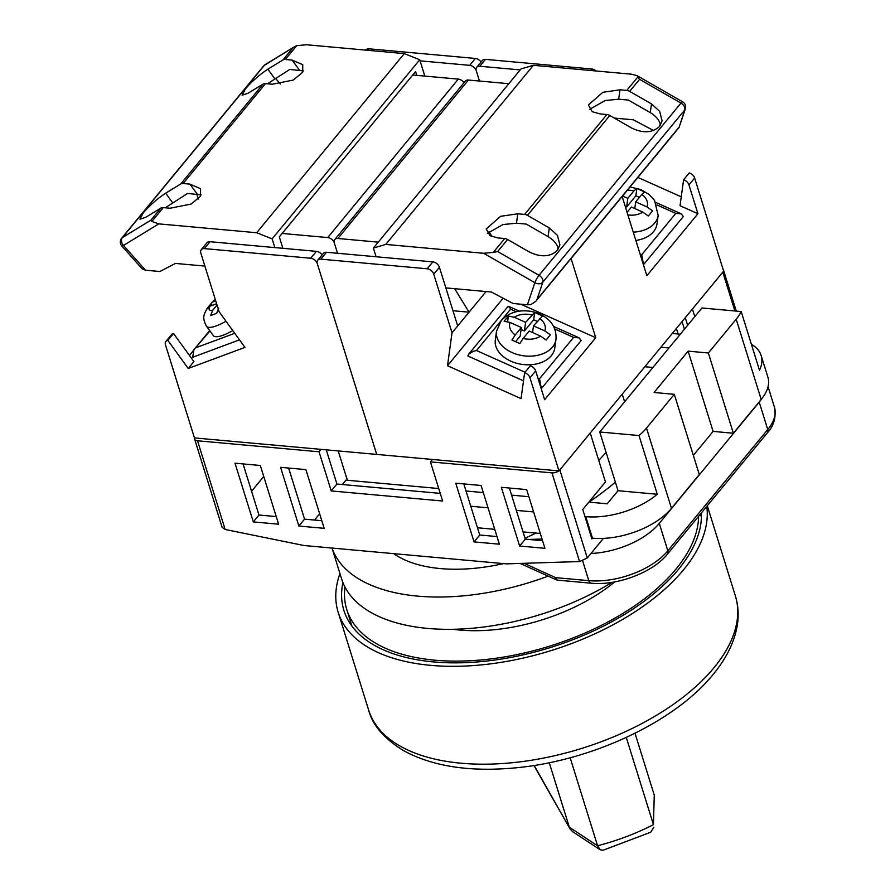 <?xml version="1.0" encoding="UTF-8"?>
<svg xmlns="http://www.w3.org/2000/svg" width="895" height="895" viewBox="0 0 895 895"><rect width="100%" height="100%" fill="white"/><g stroke="black" fill="none" stroke-linecap="round" stroke-linejoin="round"><path stroke-width="1.34" d="M698.57 516.325A183.039 95.25 162.7 0 1 675.949 569.119A183.039 95.25 162.7 0 1 490.673 658.933A183.039 95.25 162.7 0 1 346.768 609.562A183.039 95.25 162.7 0 1 344.955 587.019M614.708 581.895A130.536 67.919 162.7 0 1 453.049 629.286M598.755 460.444L606.094 452.4M432.419 459.459L430.428 461.865L551.947 472.873A5.997 3.121 -17.3 0 0 558.76 470.904M603.398 538.398L587.277 557.965L559.845 469.886L590.219 433.035L605.456 481.957L582.757 509.512L591.897 538.88L592.468 538.186L585.755 516.661A60.01 31.224 -17.3 0 0 657.288 494.264L639.008 435.541A60.01 31.224 -17.3 0 0 646.492 428.078L674.304 394.326L699.297 474.563L671.485 508.326A60.01 31.224 162.7 0 1 592.468 538.186L591.662 538.108M694.788 316.651L692.417 309.021L722.791 272.169L734.873 310.968M723.507 270.704A5.997 3.121 -17.3 0 0 723.451 269.921A5.997 3.121 -17.3 0 0 723.048 269.25M194.674 437.935A5.997 3.121 -17.3 0 0 194.629 439.121A5.997 3.121 -17.3 0 0 197.526 440.776L225.148 529.471L303.953 545.514L506.481 563.861L579.568 561.557L551.947 472.873M321.025 449.368L319.034 451.785L197.526 440.776M587.277 557.965L579.568 561.557M225.148 529.471L222.105 527.323L194.629 439.121M260.322 465.489L235.005 463.196L253.296 521.908L278.613 524.202L260.322 465.489M305.889 469.618L280.582 467.324L298.863 526.036L324.18 528.33L305.889 469.618M481.085 485.482L455.768 483.188L474.048 541.9L499.365 544.194L481.085 485.482M544.932 548.322L526.652 489.599L501.334 487.305L519.626 546.028L544.932 548.322M319.034 451.785L331.228 490.93L442.622 501.01L430.428 461.865M682.068 321.585L684.44 329.215M590.98 553.479A60.01 31.224 -17.3 0 0 659.291 523.396L759.217 402.146A60.01 31.224 -17.3 0 0 761.645 398.901M524.034 563.302L555.683 577.655A5.997 1.622 114.9 0 0 555.996 579.658L520.084 563.425M542.046 539.025L528.676 539.439M314.503 520.051L319.66 513.797M622.249 394.169L623.994 399.763A144.028 74.956 162.7 0 1 624.576 401.844M615.38 482.215A211.142 95.105 156.5 0 1 589 502.14M535.915 533.062A211.142 95.105 156.5 0 1 525.029 538.253M687.651 325.321L685.268 317.691M251.573 491.254L263.745 476.476M326.261 449.849L336.912 484.038L440.25 493.391M243.06 463.923L258.979 515.017L276.242 516.583M288.626 468.051L304.546 519.145L321.808 520.711M463.811 483.915L479.731 535.009L496.993 536.575M509.378 488.043L525.298 539.137L542.56 540.703M676.385 328.476L678.108 334.014M525.298 539.137L519.626 546.028M479.731 535.009L474.048 541.9M304.546 519.145L298.863 526.036M258.979 515.017L253.296 521.908M336.912 484.038L331.228 490.93M674.304 394.326L654.055 392.491L688.121 351.153L708.37 352.988L736.193 319.235A60.01 31.224 -17.3 0 0 741.194 311.538L701.926 307.981L599.74 431.994L618.031 490.706L657.288 494.264M708.37 352.988L733.363 433.236L761.186 399.472L736.193 319.235M741.194 311.538L759.486 370.25A60.01 31.224 -17.3 0 0 761.142 355.516A60.01 31.224 -17.3 0 0 751.408 344.329M680.312 334.215L672.257 333.488M668.957 347.987L660.902 347.26M438.729 488.536L345.973 480.134L342.36 484.531M477.471 527.77L494.745 529.337M523.049 531.898L540.311 533.465M470.77 506.246L488.032 507.812M516.337 510.374L533.61 511.929M584.95 516.583L585.755 516.661M588.843 502.129L607.235 503.795L618.031 490.706M466.026 491.008L483.289 492.574M511.593 495.136L528.856 496.703M693.334 455.398L713.114 431.401L733.363 433.236M652.914 367.465L644.859 366.726M761.142 355.516L767.854 377.041A60.01 31.224 162.7 0 1 761.186 399.472M599.74 431.994L639.008 435.541M688.121 351.153L713.114 431.401M427.15 268.78L320.824 259.158A5.997 4.016 -140.5 0 0 317.714 260.232A5.997 4.016 -140.5 0 0 317.289 263.589L376.717 454.414L558.995 470.915L529.997 377.824A5.997 4.016 -140.5 0 0 524.627 372.712L521.058 398.611L447.5 365.731L452.031 332.85L433.739 274.138A5.997 4.016 -140.5 0 0 427.15 268.78L432.833 261.888A5.997 4.016 39.5 0 1 439.411 267.247L457.703 325.959L452.031 332.85M317.714 260.232L323.397 253.341A5.997 4.016 39.5 0 1 326.496 252.267L432.833 261.888M468.432 80.035L337.851 238.484A5.997 4.016 -140.5 0 0 334.752 239.569L465.333 81.109A5.997 4.016 39.5 0 1 468.432 80.035L508.83 83.694M337.851 238.484L378.249 242.142M464.024 82.698A5.997 4.016 -140.5 0 0 458.307 79.118L327.727 237.567A5.997 4.016 39.5 0 1 334.316 242.925L337.538 253.263L334.316 242.925A5.997 4.016 -140.5 0 1 334.752 239.569M367.789 50.31L369.02 48.822L475.346 58.455L469.662 65.335A5.997 4.016 39.5 0 1 476.252 70.694L479.474 81.031L476.252 70.694A5.997 4.016 -140.5 0 1 476.688 67.338L482.36 60.446A5.997 4.016 39.5 0 1 485.47 59.372L479.787 66.252L520.185 69.911M454.682 288.705L469.058 312.187L457.703 325.959M486.063 291.546L469.058 312.187L452.959 310.722M492.093 236.66L489.028 231.671M590.577 70.481L591.796 68.993L485.47 59.372M622.159 196.497L646.839 275.716L697.932 213.715L688.96 184.918A5.997 4.016 -140.5 0 0 683.59 179.805L680.032 205.716L697.932 213.715M571.066 258.498L595.734 337.717L544.641 399.718L535.68 370.933L529.997 377.824M558.995 470.915L723.641 271.129L694.643 178.038L688.96 184.918M683.59 179.805L689.273 172.925A5.997 4.016 39.5 0 1 694.643 178.038M591.796 68.993A5.997 4.016 39.5 0 1 596.092 70.985M681.252 196.833L637.866 177.434M479.787 66.252A5.997 4.016 -140.5 0 0 476.688 67.338M503.124 298.236L447.5 365.731M535.68 370.933A5.997 4.016 39.5 0 0 530.299 365.82L524.627 372.712M595.734 337.717L520.745 304.188M643.427 264.763L683.299 216.601L681.431 213.905L675.803 213.379L656.908 204.933M640.059 253.967L641.737 254.717L643.561 264.83M635.842 240.431A30.005 20.63 7.8 0 0 653.518 231.704A30.005 20.63 7.8 0 0 656.975 224.041L658.161 215.415A30.005 20.63 -172.2 0 1 654.704 223.068A30.005 20.63 -172.2 0 1 633.257 232.129M627.082 212.305L631.434 207.036L642.755 212.093L648.327 216.008L652.589 210.84L647.018 206.924A18.001 12.385 7.8 0 0 641.804 194.45L644.736 192.011L636.848 188.487L633.928 190.926A18.001 12.385 7.8 0 0 627.361 190.187M634.779 208.524L635.696 201.867L641.804 194.45M635.696 201.867L647.018 206.924M622.573 196.005L627.809 198.343L633.928 190.926M625.236 206.353L626.623 206.98L635.853 195.781L636.848 188.487M635.853 195.781L639.399 197.37M626.623 206.98L627.809 198.343M555.974 339.418L554.777 348.054A30.005 20.63 -172.2 0 1 551.32 355.707A30.005 20.63 -172.2 0 1 516.381 363.18A30.005 20.63 -172.2 0 1 495.327 339.876L496.512 331.239A30.005 20.63 7.8 0 0 517.567 354.543A30.005 20.63 7.8 0 0 552.517 347.07A30.005 20.63 7.8 0 0 555.974 339.418C556.88 327.301 549.821 320.589 546.845 318.407C541.889 314.503 536.116 312.086 529.516 311.169C517.825 309.748 508.382 312.903 501.222 320.645L496.512 331.239M537.201 321.372L533.655 319.783L534.662 312.489L542.538 316.013L533.498 325.869L544.82 330.937L550.391 334.842L546.129 340.01L540.558 336.106A18.001 12.385 -172.2 0 1 523.127 338.467L519.827 343.568L511.951 340.055L515.24 334.943A18.001 12.385 -172.2 0 1 510.038 322.457L521.36 327.514L515.24 334.943M507.599 321.596L508.36 316.058L504.098 321.227L510.038 322.457M540.558 336.106L529.236 331.038L523.127 338.467M508.36 316.058L514.301 317.289L525.622 322.345L534.662 312.489M532.581 332.537L533.498 325.869M533.655 319.783L524.425 330.982L525.622 322.345M521.091 329.494L524.425 330.982M515.721 341.543L520.174 336.151L521.36 327.514M510.564 309.2L509.557 307.265L507.957 306.515L468.644 354.219L473.265 351.321L476.498 350.538L510.564 309.2L516.247 311.74M554.71 328.935L573.617 337.393L579.233 337.907L581.112 340.603L541.229 388.777M523.508 380.845L467.817 355.953L468.644 354.219M541.374 388.833L539.551 378.719L537.873 377.97M529.426 252.032C540.96 257.525 550.302 256.977 557.451 250.365L559.89 244.827L557.451 235.374L549.295 227.912L527.457 215.382A5.997 4.016 39.5 0 0 524.604 214.42L517.769 213.804L500.663 216.299L486.209 228.963L490.024 235.698L497.9 237.913L504.735 238.54A5.997 4.016 -140.5 0 1 507.588 239.491L529.426 252.032M631.613 128.019C643.158 133.523 652.5 132.963 659.637 126.352L662.087 120.825L659.649 111.372L651.482 103.909L629.655 91.368A5.997 4.016 39.5 0 0 626.791 90.417L619.966 89.802L602.861 92.297L588.395 104.95L592.221 111.685L600.097 113.911L606.922 114.526A5.997 4.016 -140.5 0 1 609.786 115.489L631.613 128.019M533.386 65.301L385.767 244.424L483.647 253.285L534.863 282.697A5.997 4.33 18.7 0 0 542.817 282.193L536.899 299.668L535.713 301.402L530.88 304.568L527.379 304.792L534.863 282.697A5.997 1.096 -60.1 0 1 539.036 275.313L680.972 103.082A5.997 1.096 -60.1 0 1 682.628 101.817L637.117 75.683L631.266 74.162L533.386 65.301L521.002 68.937L373.383 248.049L376.09 256.753M535.713 301.402L679.048 127.47L684.753 109.962A5.997 4.016 -140.5 0 0 684.697 107.478A5.997 4.016 -140.5 0 0 680.972 103.082L639.589 79.319L637.117 75.683M483.647 253.285L493.313 252.39L504.735 238.54M557.283 250.555L558.055 247.736C556.421 243.295 553.099 239.603 548.098 236.638L526.226 224.086L516.482 223.202L503.001 224.544L487.35 233.405M659.481 126.542L660.241 123.723C658.619 119.292 655.297 115.589 650.285 112.636L628.424 100.072L618.669 99.188L605.188 100.531L589.548 109.391M507.588 239.491L497.654 251.54L493.313 252.39M614.283 118.073L633.324 119.796L653.607 130.536M445.844 287.899L491.389 292.027L513.059 303.494L527.379 304.792M385.767 244.424L373.383 248.049M497.654 251.54L539.036 275.313A5.997 4.016 -140.5 0 1 542.762 279.71A5.997 4.016 -140.5 0 1 542.817 282.193L684.753 109.962A5.997 4.33 18.7 0 0 685.324 108.944A5.997 5.997 0 0 0 682.628 101.817M342.908 582.544A186.048 96.817 -17.3 0 0 343.904 610.457A186.048 96.817 -17.3 0 0 490.169 660.633A186.048 96.817 -17.3 0 0 678.488 569.343A186.048 96.817 -17.3 0 0 701.411 512.869M339.943 573.55A192.045 99.938 -17.3 0 0 338.165 612.247A192.045 99.938 -17.3 0 0 489.162 664.034A192.045 99.938 -17.3 0 0 683.545 569.802A192.045 99.938 -17.3 0 0 706.748 506.391M626.276 737.446L653.439 824.653L654.267 795.129L653.439 824.653A144.028 74.956 -17.3 0 1 626.332 836.657A144.028 74.956 -17.3 0 1 597.569 845.764L570.16 757.763M635.002 733.262L654.267 795.129M549.25 762.719L569.343 827.226L597.569 845.764L600.198 849.78L572.699 831.723L570.081 828.927L534.136 765.46M600.198 849.78L603.073 850.25L650.699 832.238L653.831 827.304M332.034 548.064A178.843 93.069 -17.3 0 0 548.255 576.078M332.011 548.053L341.633 578.964A178.843 93.069 -17.3 0 0 612.079 582.343M393.722 553.647A130.827 68.076 -17.3 0 0 503.572 563.593M204.373 248.609L310.699 258.241A5.997 4.016 39.5 0 1 317.289 263.589L376.717 454.414L194.45 437.912L165.452 344.81A5.997 4.016 39.5 0 1 165.877 341.454A5.997 4.016 39.5 0 1 167.857 340.402L188.23 368.471L244.973 347.383L219.118 311.762L200.827 253.05A5.997 4.016 39.5 0 1 201.263 249.683A5.997 4.016 39.5 0 1 204.373 248.609L210.045 241.717A5.997 4.016 -140.5 0 0 206.935 242.802L201.263 249.683M322.088 254.93A5.997 4.016 -140.5 0 0 316.371 251.35L210.045 241.717M327.727 237.567L282.16 233.45M458.307 79.118L412.74 74.99M469.662 65.335L420.068 60.849M192.951 351.12L189.416 355.393M196.788 194.249L198.287 199.07M369.02 48.822A5.997 4.016 -140.5 0 0 365.91 49.896L365.731 50.12M481.051 62.035A5.997 4.016 -140.5 0 0 475.346 58.455M167.857 340.402L173.529 333.511L193.902 361.58L188.23 368.471M173.529 333.511A5.997 4.016 -140.5 0 0 171.56 334.562L165.877 341.454M165.284 207.797L187.614 193.421L201.162 194.931M143.256 212.853C150.036 205.1 157.509 198.545 165.676 193.175L180.734 183.978A5.997 4.016 -140.5 0 1 183.151 183.509L189.975 184.124L200.581 188.711L200.502 196.262L191.105 204.06L170.106 208.233L163.27 207.618A5.997 4.016 39.5 0 0 160.865 208.099L145.795 217.295L139.922 219.208L143.256 212.853M267.471 83.794L289.812 69.418L303.36 70.929M245.443 88.851C252.233 81.098 259.707 74.531 267.862 69.172L282.932 59.976A5.997 4.016 -140.5 0 1 285.337 59.495L292.173 60.122L302.767 64.709L302.689 72.249L293.291 80.058L272.304 84.231L265.468 83.615A5.997 4.016 39.5 0 0 263.052 84.085L247.993 93.281L242.109 95.194L245.443 88.851M160.865 208.099L150.931 220.148L151.859 221.468L158.807 223.873L123.476 245.443A5.997 1.007 138.3 0 1 121.832 245.991L142.204 268.847L145.561 270.223L123.476 245.443A5.997 4.352 -121.4 0 1 122.38 237.589L264.316 65.357A5.997 4.352 -121.4 0 1 265.121 64.653L265.121 64.653A5.997 5.997 0 0 0 263.611 65.95A5.997 4.016 39.5 0 1 264.316 65.357L294.533 46.685L296.748 45.645L306.414 44.75L404.294 53.61L419.733 59.764L424.812 76.086M158.807 223.873L256.686 232.734L404.294 53.61M282.876 248.318L279.318 236.884L415.582 71.544L416.768 75.359M280.448 83.973L275.347 78.245M256.686 232.734L272.125 238.887L419.733 59.764M272.125 238.887L274.832 247.591M204.888 266.083L175.454 263.421L159.881 271.521L145.561 270.223M215.617 300.519L212.037 302.443L207.752 307.634M217.026 305.05L212.663 310.352L210.605 315.577L216.679 313.317L218.738 308.093M216.612 303.729L210.045 306.168L206.655 309.267M225.999 321.249A30.005 8.066 144 0 1 206.454 326.194L213.245 335.547A30.005 8.066 -36 0 0 232.79 330.602M211.914 305.475L210.918 304.11M209.911 330.96L193.913 349.732L192.671 357.262L239.513 339.854M659.291 523.396L667.827 550.794L767.753 429.544L759.217 402.146M555.996 579.658A5.997 5.997 0 0 0 557.988 580.184A5.997 3.188 95.2 0 1 555.683 577.655L588.809 580.654L582.667 560.93M667.401 554.15C652.835 572.509 617.158 585.912 591.103 583.193A5.997 3.188 -84.8 0 1 588.809 580.654A60.01 31.224 -17.3 0 0 667.827 550.794A5.997 4.016 -140.5 0 1 667.401 554.15L767.317 432.9A5.997 4.016 -140.5 0 0 767.753 429.544A60.01 31.224 -17.3 0 0 774.421 407.113L768.044 386.64M646.492 428.078L671.485 508.326M326.496 252.267L320.824 259.158M439.411 267.247L433.739 274.138M641.737 254.717L675.803 213.379M627.91 214.945A18.001 12.385 7.8 0 0 642.755 212.093M514.301 317.289A18.001 12.385 -172.2 0 1 531.731 314.928M539.618 318.452A18.001 12.385 -172.2 0 1 544.82 330.937M525.018 372.231L476.498 350.538M573.617 337.393L539.551 378.719M639.589 79.319L629.655 91.368M609.786 115.489L527.457 215.382M524.604 214.42L606.922 114.526M626.791 90.417L638.202 76.567M536.899 299.668L678.835 127.448M619.966 89.802L618.669 99.188M651.482 103.909L650.285 112.636M517.769 213.804L516.482 223.202M549.295 227.912L548.098 236.638M735.366 595.88C738.509 606.15 738.99 616.823 736.82 627.91C733.576 643.762 725.7 659.246 713.17 674.382C674.897 721.941 591.259 760.996 515.33 767.865C469.785 772.161 432.509 766.411 403.511 750.603C384.067 738.576 372.443 725.084 368.65 710.104A192.045 99.938 -17.3 0 0 519.637 761.902A192.045 99.938 -17.3 0 0 714.031 667.67A192.045 99.938 -17.3 0 0 735.366 595.88L707.285 505.742M316.371 251.35L310.699 258.241M165.676 193.175L172.534 202.628M267.862 69.172L274.72 78.626M263.052 84.085L180.734 183.978M292.866 47.916L282.932 59.976M150.931 220.148L122.38 237.589A5.997 4.016 39.5 0 0 121.686 238.182L263.611 65.95M151.859 221.468L163.27 207.618M285.337 59.495L296.748 45.645M183.151 183.509L265.468 83.615M292.173 60.122L299.556 70.291M189.975 184.124L197.37 194.304M215.438 299.926A18.001 4.844 -36 0 0 214.297 301.011M210.045 306.168A18.001 4.844 -36 0 0 212.663 310.352M196.173 347.629L234.747 333.298M351.914 626.097L346.768 609.562M701.434 517.232L700.449 514.054M338.209 450.923L347.349 480.257M723.451 269.921L736.283 311.091M774.421 407.113C776.357 417.092 773.985 425.684 767.317 432.9M591.103 583.193L557.988 580.184M655.755 202.427L681.431 213.905M658.161 215.415L654.547 200.402L649.032 194.405L640.854 189.606L630.013 186.965M579.233 337.907L553.569 326.429M519.402 311.158L508.651 306.358M679.048 127.47L685.324 108.944M368.65 710.104L338.165 612.247M533.923 765.493L570.081 828.927M121.686 238.182A5.997 5.997 0 0 0 121.832 245.991M265.121 64.653L294.533 46.685M212.037 302.443L215.27 299.389M206.454 326.194C202.046 317.233 203.624 315.521 207.081 308.473M193.913 349.732L209.665 330.624"/></g></svg>
